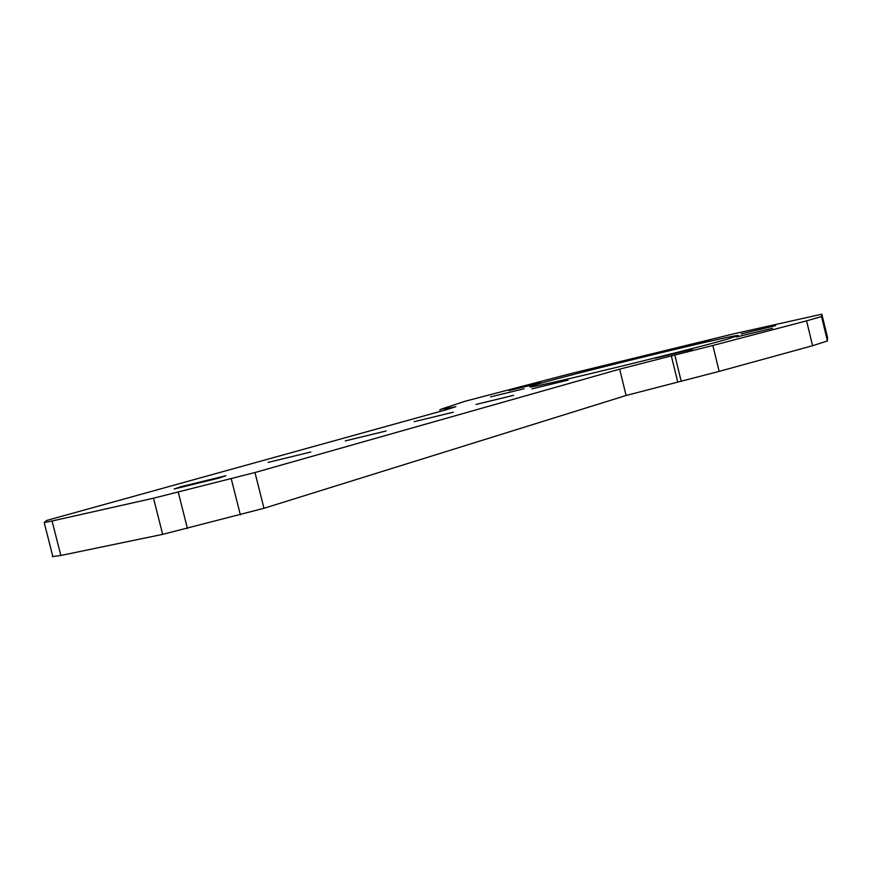 <?xml version="1.0" encoding="UTF-8"?>
<svg xmlns="http://www.w3.org/2000/svg" width="871" height="871" viewBox="0 0 871 871"><rect width="100%" height="100%" fill="white"/><g stroke="black" fill="none" stroke-linecap="round" stroke-linejoin="round"><path stroke-width="1.31" d="M827.45 337.044L821.821 314.202L733.589 333.876L569.808 373.855L464.983 401.281L440.802 409.283L446.921 408.445L447.182 409.49M181.114 486.649L174.146 489.012L219.361 477.972L225.894 475.729L181.114 486.649M345.286 440.889L386.103 430.982L345.286 440.889M476.034 404.438L513.607 395.336L476.034 404.438M414.161 421.684L453.29 412.201L414.161 421.684M268.126 462.392L310.827 452.016L268.126 462.392M531.92 388.858L568.066 380.115L531.92 388.858M677.845 348.182L710.148 340.365L677.845 348.182M736.147 337.044L772.501 328.28L736.147 337.044M741.286 333.909L775.636 325.623L741.286 333.909M655.536 358.144L692.489 349.227L655.536 358.144M490.525 396.882L524.07 388.749L490.525 396.882M508.98 390.556L540.804 382.837L508.98 390.556M585.181 370.785L616.516 363.196L585.181 370.785M728.014 338.961C688.406 350.458 532.453 388.205 530.189 386.931C528.207 386.974 533.237 385.33 545.279 382.01C592.051 368.966 732.163 335.074 738.183 335.455L728.014 338.961M827.45 337.066L827.439 340.953L812.589 345.722L719.152 371.384L626.107 395.488L263.978 508.294L162.67 534.359L60.85 555.469L52.304 556.569M162.67 534.359L153.514 498.201L254.974 472.528L263.978 508.294M626.107 395.488L619.651 369.152L254.974 472.528M619.651 369.152L671.334 355.901L677.692 381.901M681.155 381.063L674.807 355.052L671.334 355.901M674.807 355.052L712.848 345.482L719.152 371.384M812.589 345.722L806.579 320.855L712.848 345.482M806.579 320.855L821.538 316.532L827.439 340.953M821.93 314.235L821.538 316.532M448.848 409.022L448.619 408.074L446.921 408.445M448.619 408.074L455.871 406.681L447.335 409.446L46.544 520.488L44.192 522.589L52.053 521L60.85 555.469M153.514 498.201L52.053 521M240.363 514.881L231.272 478.821M178.261 492.235L187.439 528.501M439.899 409.795L440.291 411.395M52.924 556.798L44.192 522.589"/></g></svg>
